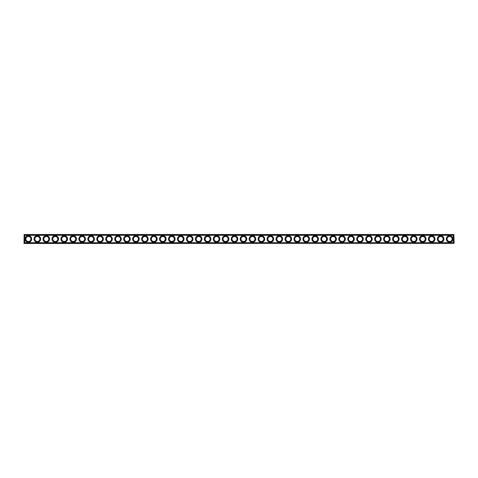 <?xml version="1.0" encoding="UTF-8"?>
<svg xmlns="http://www.w3.org/2000/svg" width="478" height="478" viewBox="0 0 478 478"><rect width="100%" height="100%" fill="white"/><g stroke="black" fill="none" stroke-linecap="round" stroke-linejoin="round"><path stroke-width="0.72" d="M24.115 234.519L453.885 234.519L454.1 243.266L24.115 243.481L24.115 234.519M24.008 243.374L24.115 234.734L453.992 234.626M24.115 243.266L453.992 243.374M453.885 243.266L453.885 234.734M24.689 235.307L24.689 242.693L453.311 242.693L453.311 235.307L24.689 235.307M39.853 239A2.51 2.51 0 0 1 36.089 241.175A2.51 2.51 0 0 1 36.089 236.825A2.51 2.51 0 0 1 39.853 239M30.891 239A2.51 2.51 0 0 1 27.127 241.175A2.51 2.51 0 0 1 27.127 236.825A2.51 2.51 0 0 1 30.891 239M48.816 239A2.51 2.51 0 0 1 45.052 241.175A2.51 2.51 0 0 1 45.052 236.825A2.51 2.51 0 0 1 48.816 239M57.778 239A2.51 2.51 0 0 1 54.014 241.175A2.51 2.51 0 0 1 54.014 236.825A2.51 2.51 0 0 1 57.778 239M66.741 239A2.51 2.51 0 0 1 62.977 241.175A2.51 2.51 0 0 1 62.977 236.825A2.51 2.51 0 0 1 66.741 239M75.703 239A2.51 2.51 0 0 1 71.939 241.175A2.51 2.51 0 0 1 71.939 236.825A2.51 2.51 0 0 1 75.703 239M84.666 239A2.51 2.51 0 0 1 80.902 241.175A2.51 2.51 0 0 1 80.902 236.825A2.51 2.51 0 0 1 84.666 239M93.628 239A2.51 2.51 0 0 1 89.864 241.175A2.51 2.51 0 0 1 89.864 236.825A2.51 2.51 0 0 1 93.628 239M102.591 239A2.51 2.51 0 0 1 98.827 241.175A2.51 2.51 0 0 1 98.827 236.825A2.51 2.51 0 0 1 102.591 239M111.553 239A2.51 2.51 0 0 1 107.789 241.175A2.51 2.51 0 0 1 107.789 236.825A2.51 2.51 0 0 1 111.553 239M120.516 239A2.51 2.51 0 0 1 116.752 241.175A2.51 2.51 0 0 1 116.752 236.825A2.51 2.51 0 0 1 120.516 239M129.478 239A2.51 2.51 0 0 1 125.714 241.175A2.51 2.51 0 0 1 125.714 236.825A2.51 2.51 0 0 1 129.478 239M138.441 239A2.51 2.51 0 0 1 134.677 241.175A2.51 2.51 0 0 1 134.677 236.825A2.51 2.51 0 0 1 138.441 239M147.403 239A2.51 2.51 0 0 1 143.639 241.175A2.51 2.51 0 0 1 143.639 236.825A2.51 2.51 0 0 1 147.403 239M156.366 239A2.51 2.51 0 0 1 152.602 241.175A2.51 2.51 0 0 1 152.602 236.825A2.51 2.51 0 0 1 156.366 239M165.328 239A2.51 2.51 0 0 1 161.564 241.175A2.51 2.51 0 0 1 161.564 236.825A2.51 2.51 0 0 1 165.328 239M174.291 239A2.51 2.51 0 0 1 170.526 241.175A2.51 2.51 0 0 1 170.526 236.825A2.51 2.51 0 0 1 174.291 239M183.253 239A2.51 2.51 0 0 1 179.489 241.175A2.51 2.51 0 0 1 179.489 236.825A2.51 2.51 0 0 1 183.253 239M192.216 239A2.51 2.51 0 0 1 188.452 241.175A2.51 2.51 0 0 1 188.452 236.825A2.51 2.51 0 0 1 192.216 239M201.178 239A2.51 2.51 0 0 1 197.414 241.175A2.51 2.51 0 0 1 197.414 236.825A2.51 2.51 0 0 1 201.178 239M210.141 239A2.51 2.51 0 0 1 206.376 241.175A2.51 2.51 0 0 1 206.376 236.825A2.51 2.51 0 0 1 210.141 239M219.103 239A2.51 2.51 0 0 1 215.339 241.175A2.51 2.51 0 0 1 215.339 236.825A2.51 2.51 0 0 1 219.103 239M228.066 239A2.51 2.51 0 0 1 224.302 241.175A2.51 2.51 0 0 1 224.302 236.825A2.51 2.51 0 0 1 228.066 239M237.028 239A2.51 2.51 0 0 1 233.264 241.175A2.51 2.51 0 0 1 233.264 236.825A2.51 2.51 0 0 1 237.028 239M245.991 239A2.51 2.51 0 0 1 242.226 241.175A2.51 2.51 0 0 1 242.226 236.825A2.51 2.51 0 0 1 245.991 239M254.953 239A2.51 2.51 0 0 1 251.189 241.175A2.51 2.51 0 0 1 251.189 236.825A2.51 2.51 0 0 1 254.953 239M263.916 239A2.51 2.51 0 0 1 260.151 241.175A2.51 2.51 0 0 1 260.151 236.825A2.51 2.51 0 0 1 263.916 239M272.878 239A2.51 2.51 0 0 1 269.114 241.175A2.51 2.51 0 0 1 269.114 236.825A2.51 2.51 0 0 1 272.878 239M281.841 239A2.51 2.51 0 0 1 278.077 241.175A2.51 2.51 0 0 1 278.077 236.825A2.51 2.51 0 0 1 281.841 239M290.803 239A2.51 2.51 0 0 1 287.039 241.175A2.51 2.51 0 0 1 287.039 236.825A2.51 2.51 0 0 1 290.803 239M299.766 239A2.51 2.51 0 0 1 296.002 241.175A2.51 2.51 0 0 1 296.002 236.825A2.51 2.51 0 0 1 299.766 239M308.728 239A2.51 2.51 0 0 1 304.964 241.175A2.51 2.51 0 0 1 304.964 236.825A2.51 2.51 0 0 1 308.728 239M317.691 239A2.51 2.51 0 0 1 313.926 241.175A2.51 2.51 0 0 1 313.926 236.825A2.51 2.51 0 0 1 317.691 239M326.653 239A2.51 2.51 0 0 1 322.889 241.175A2.51 2.51 0 0 1 322.889 236.825A2.51 2.51 0 0 1 326.653 239M335.616 239A2.51 2.51 0 0 1 331.851 241.175A2.51 2.51 0 0 1 331.851 236.825A2.51 2.51 0 0 1 335.616 239M344.578 239A2.51 2.51 0 0 1 340.814 241.175A2.51 2.51 0 0 1 340.814 236.825A2.51 2.51 0 0 1 344.578 239M353.541 239A2.51 2.51 0 0 1 349.776 241.175A2.51 2.51 0 0 1 349.776 236.825A2.51 2.51 0 0 1 353.541 239M362.503 239A2.51 2.51 0 0 1 358.739 241.175A2.51 2.51 0 0 1 358.739 236.825A2.51 2.51 0 0 1 362.503 239M371.466 239A2.51 2.51 0 0 1 367.702 241.175A2.51 2.51 0 0 1 367.702 236.825A2.51 2.51 0 0 1 371.466 239M380.428 239A2.51 2.51 0 0 1 376.664 241.175A2.51 2.51 0 0 1 376.664 236.825A2.51 2.51 0 0 1 380.428 239M389.391 239A2.51 2.51 0 0 1 385.627 241.175A2.51 2.51 0 0 1 385.627 236.825A2.51 2.51 0 0 1 389.391 239M398.353 239A2.51 2.51 0 0 1 394.589 241.175A2.51 2.51 0 0 1 394.589 236.825A2.51 2.51 0 0 1 398.353 239M407.316 239A2.51 2.51 0 0 1 403.552 241.175A2.51 2.51 0 0 1 403.552 236.825A2.51 2.51 0 0 1 407.316 239M416.278 239A2.51 2.51 0 0 1 412.514 241.175A2.51 2.51 0 0 1 412.514 236.825A2.51 2.51 0 0 1 416.278 239M425.241 239A2.51 2.51 0 0 1 421.476 241.175A2.51 2.51 0 0 1 421.476 236.825A2.51 2.51 0 0 1 425.241 239M434.203 239A2.51 2.51 0 0 1 430.439 241.175A2.51 2.51 0 0 1 430.439 236.825A2.51 2.51 0 0 1 434.203 239M443.166 239A2.51 2.51 0 0 1 439.401 241.175A2.51 2.51 0 0 1 439.401 236.825A2.51 2.51 0 0 1 443.166 239M452.128 239A2.51 2.51 0 0 1 448.364 241.175A2.51 2.51 0 0 1 448.364 236.825A2.51 2.51 0 0 1 452.128 239M40.068 239A2.725 2.725 0 0 1 35.981 241.36A2.725 2.725 0 0 1 35.981 236.64A2.725 2.725 0 0 1 40.068 239M31.106 239A2.725 2.725 0 0 1 27.019 241.36A2.725 2.725 0 0 1 27.019 236.64A2.725 2.725 0 0 1 31.106 239M49.031 239A2.725 2.725 0 0 1 44.944 241.36A2.725 2.725 0 0 1 44.944 236.64A2.725 2.725 0 0 1 49.031 239M57.993 239A2.725 2.725 0 0 1 53.906 241.36A2.725 2.725 0 0 1 53.906 236.64A2.725 2.725 0 0 1 57.993 239M66.956 239A2.725 2.725 0 0 1 62.869 241.36A2.725 2.725 0 0 1 62.869 236.64A2.725 2.725 0 0 1 66.956 239M75.918 239A2.725 2.725 0 0 1 71.831 241.36A2.725 2.725 0 0 1 71.831 236.64A2.725 2.725 0 0 1 75.918 239M84.881 239A2.725 2.725 0 0 1 80.794 241.36A2.725 2.725 0 0 1 80.794 236.64A2.725 2.725 0 0 1 84.881 239M93.843 239A2.725 2.725 0 0 1 89.756 241.36A2.725 2.725 0 0 1 89.756 236.64A2.725 2.725 0 0 1 93.843 239M102.806 239A2.725 2.725 0 0 1 98.719 241.36A2.725 2.725 0 0 1 98.719 236.64A2.725 2.725 0 0 1 102.806 239M111.768 239A2.725 2.725 0 0 1 107.681 241.36A2.725 2.725 0 0 1 107.681 236.64A2.725 2.725 0 0 1 111.768 239M120.731 239A2.725 2.725 0 0 1 116.644 241.36A2.725 2.725 0 0 1 116.644 236.64A2.725 2.725 0 0 1 120.731 239M129.693 239A2.725 2.725 0 0 1 125.606 241.36A2.725 2.725 0 0 1 125.606 236.64A2.725 2.725 0 0 1 129.693 239M138.656 239A2.725 2.725 0 0 1 134.569 241.36A2.725 2.725 0 0 1 134.569 236.64A2.725 2.725 0 0 1 138.656 239M147.618 239A2.725 2.725 0 0 1 143.531 241.36A2.725 2.725 0 0 1 143.531 236.64A2.725 2.725 0 0 1 147.618 239M156.581 239A2.725 2.725 0 0 1 152.494 241.36A2.725 2.725 0 0 1 152.494 236.64A2.725 2.725 0 0 1 156.581 239M165.543 239A2.725 2.725 0 0 1 161.456 241.36A2.725 2.725 0 0 1 161.456 236.64A2.725 2.725 0 0 1 165.543 239M174.506 239A2.725 2.725 0 0 1 170.419 241.36A2.725 2.725 0 0 1 170.419 236.64A2.725 2.725 0 0 1 174.506 239M183.468 239A2.725 2.725 0 0 1 179.381 241.36A2.725 2.725 0 0 1 179.381 236.64A2.725 2.725 0 0 1 183.468 239M192.431 239A2.725 2.725 0 0 1 188.344 241.36A2.725 2.725 0 0 1 188.344 236.64A2.725 2.725 0 0 1 192.431 239M201.393 239A2.725 2.725 0 0 1 197.306 241.36A2.725 2.725 0 0 1 197.306 236.64A2.725 2.725 0 0 1 201.393 239M210.356 239A2.725 2.725 0 0 1 206.269 241.36A2.725 2.725 0 0 1 206.269 236.64A2.725 2.725 0 0 1 210.356 239M219.318 239A2.725 2.725 0 0 1 215.231 241.36A2.725 2.725 0 0 1 215.231 236.64A2.725 2.725 0 0 1 219.318 239M228.281 239A2.725 2.725 0 0 1 224.194 241.36A2.725 2.725 0 0 1 224.194 236.64A2.725 2.725 0 0 1 228.281 239M237.243 239A2.725 2.725 0 0 1 233.156 241.36A2.725 2.725 0 0 1 233.156 236.64A2.725 2.725 0 0 1 237.243 239M246.206 239A2.725 2.725 0 0 1 242.119 241.36A2.725 2.725 0 0 1 242.119 236.64A2.725 2.725 0 0 1 246.206 239M255.168 239A2.725 2.725 0 0 1 251.081 241.36A2.725 2.725 0 0 1 251.081 236.64A2.725 2.725 0 0 1 255.168 239M264.131 239A2.725 2.725 0 0 1 260.044 241.36A2.725 2.725 0 0 1 260.044 236.64A2.725 2.725 0 0 1 264.131 239M273.093 239A2.725 2.725 0 0 1 269.006 241.36A2.725 2.725 0 0 1 269.006 236.64A2.725 2.725 0 0 1 273.093 239M282.056 239A2.725 2.725 0 0 1 277.969 241.36A2.725 2.725 0 0 1 277.969 236.64A2.725 2.725 0 0 1 282.056 239M291.018 239A2.725 2.725 0 0 1 286.931 241.36A2.725 2.725 0 0 1 286.931 236.64A2.725 2.725 0 0 1 291.018 239M299.981 239A2.725 2.725 0 0 1 295.894 241.36A2.725 2.725 0 0 1 295.894 236.64A2.725 2.725 0 0 1 299.981 239M308.943 239A2.725 2.725 0 0 1 304.856 241.36A2.725 2.725 0 0 1 304.856 236.64A2.725 2.725 0 0 1 308.943 239M317.906 239A2.725 2.725 0 0 1 313.819 241.36A2.725 2.725 0 0 1 313.819 236.64A2.725 2.725 0 0 1 317.906 239M326.868 239A2.725 2.725 0 0 1 322.781 241.36A2.725 2.725 0 0 1 322.781 236.64A2.725 2.725 0 0 1 326.868 239M335.831 239A2.725 2.725 0 0 1 331.744 241.36A2.725 2.725 0 0 1 331.744 236.64A2.725 2.725 0 0 1 335.831 239M344.793 239A2.725 2.725 0 0 1 340.706 241.36A2.725 2.725 0 0 1 340.706 236.64A2.725 2.725 0 0 1 344.793 239M353.756 239A2.725 2.725 0 0 1 349.669 241.36A2.725 2.725 0 0 1 349.669 236.64A2.725 2.725 0 0 1 353.756 239M362.718 239A2.725 2.725 0 0 1 358.631 241.36A2.725 2.725 0 0 1 358.631 236.64A2.725 2.725 0 0 1 362.718 239M371.681 239A2.725 2.725 0 0 1 367.594 241.36A2.725 2.725 0 0 1 367.594 236.64A2.725 2.725 0 0 1 371.681 239M380.643 239A2.725 2.725 0 0 1 376.556 241.36A2.725 2.725 0 0 1 376.556 236.64A2.725 2.725 0 0 1 380.643 239M389.606 239A2.725 2.725 0 0 1 385.519 241.36A2.725 2.725 0 0 1 385.519 236.64A2.725 2.725 0 0 1 389.606 239M398.568 239A2.725 2.725 0 0 1 394.481 241.36A2.725 2.725 0 0 1 394.481 236.64A2.725 2.725 0 0 1 398.568 239M407.531 239A2.725 2.725 0 0 1 403.444 241.36A2.725 2.725 0 0 1 403.444 236.64A2.725 2.725 0 0 1 407.531 239M416.493 239A2.725 2.725 0 0 1 412.406 241.36A2.725 2.725 0 0 1 412.406 236.64A2.725 2.725 0 0 1 416.493 239M425.456 239A2.725 2.725 0 0 1 421.369 241.36A2.725 2.725 0 0 1 421.369 236.64A2.725 2.725 0 0 1 425.456 239M434.418 239A2.725 2.725 0 0 1 430.331 241.36A2.725 2.725 0 0 1 430.331 236.64A2.725 2.725 0 0 1 434.418 239M443.381 239A2.725 2.725 0 0 1 439.294 241.36A2.725 2.725 0 0 1 439.294 236.64A2.725 2.725 0 0 1 443.381 239M452.343 239A2.725 2.725 0 0 1 448.256 241.36A2.725 2.725 0 0 1 448.256 236.64A2.725 2.725 0 0 1 452.343 239M25.137 235.523L24.808 235.654L25.137 235.523M40.642 239A3.298 3.298 0 0 0 35.695 236.144A3.298 3.298 0 0 0 35.695 241.856A3.298 3.298 0 0 0 40.642 239M31.679 239A3.298 3.298 0 0 0 26.732 236.144A3.298 3.298 0 0 0 26.732 241.856A3.298 3.298 0 0 0 31.679 239M49.604 239A3.298 3.298 0 0 0 44.657 236.144A3.298 3.298 0 0 0 44.657 241.856A3.298 3.298 0 0 0 49.604 239M58.567 239A3.298 3.298 0 0 0 53.62 236.144A3.298 3.298 0 0 0 53.62 241.856A3.298 3.298 0 0 0 58.567 239M67.529 239A3.298 3.298 0 0 0 62.582 236.144A3.298 3.298 0 0 0 62.582 241.856A3.298 3.298 0 0 0 67.529 239M76.492 239A3.298 3.298 0 0 0 71.545 236.144A3.298 3.298 0 0 0 71.545 241.856A3.298 3.298 0 0 0 76.492 239M85.454 239A3.298 3.298 0 0 0 80.507 236.144A3.298 3.298 0 0 0 80.507 241.856A3.298 3.298 0 0 0 85.454 239M94.417 239A3.298 3.298 0 0 0 89.47 236.144A3.298 3.298 0 0 0 89.47 241.856A3.298 3.298 0 0 0 94.417 239M103.379 239A3.298 3.298 0 0 0 98.432 236.144A3.298 3.298 0 0 0 98.432 241.856A3.298 3.298 0 0 0 103.379 239M112.342 239A3.298 3.298 0 0 0 107.395 236.144A3.298 3.298 0 0 0 107.395 241.856A3.298 3.298 0 0 0 112.342 239M121.304 239A3.298 3.298 0 0 0 116.357 236.144A3.298 3.298 0 0 0 116.357 241.856A3.298 3.298 0 0 0 121.304 239M130.267 239A3.298 3.298 0 0 0 125.32 236.144A3.298 3.298 0 0 0 125.32 241.856A3.298 3.298 0 0 0 130.267 239M139.229 239A3.298 3.298 0 0 0 134.282 236.144A3.298 3.298 0 0 0 134.282 241.856A3.298 3.298 0 0 0 139.229 239M148.192 239A3.298 3.298 0 0 0 143.245 236.144A3.298 3.298 0 0 0 143.245 241.856A3.298 3.298 0 0 0 148.192 239M157.154 239A3.298 3.298 0 0 0 152.207 236.144A3.298 3.298 0 0 0 152.207 241.856A3.298 3.298 0 0 0 157.154 239M166.117 239A3.298 3.298 0 0 0 161.17 236.144A3.298 3.298 0 0 0 161.17 241.856A3.298 3.298 0 0 0 166.117 239M175.079 239A3.298 3.298 0 0 0 170.132 236.144A3.298 3.298 0 0 0 170.132 241.856A3.298 3.298 0 0 0 175.079 239M184.042 239A3.298 3.298 0 0 0 179.095 236.144A3.298 3.298 0 0 0 179.095 241.856A3.298 3.298 0 0 0 184.042 239M193.004 239A3.298 3.298 0 0 0 188.057 236.144A3.298 3.298 0 0 0 188.057 241.856A3.298 3.298 0 0 0 193.004 239M201.967 239A3.298 3.298 0 0 0 197.02 236.144A3.298 3.298 0 0 0 197.02 241.856A3.298 3.298 0 0 0 201.967 239M210.929 239A3.298 3.298 0 0 0 205.982 236.144A3.298 3.298 0 0 0 205.982 241.856A3.298 3.298 0 0 0 210.929 239M219.892 239A3.298 3.298 0 0 0 214.945 236.144A3.298 3.298 0 0 0 214.945 241.856A3.298 3.298 0 0 0 219.892 239M228.854 239A3.298 3.298 0 0 0 223.907 236.144A3.298 3.298 0 0 0 223.907 241.856A3.298 3.298 0 0 0 228.854 239M237.817 239A3.298 3.298 0 0 0 232.87 236.144A3.298 3.298 0 0 0 232.87 241.856A3.298 3.298 0 0 0 237.817 239M246.779 239A3.298 3.298 0 0 0 241.832 236.144A3.298 3.298 0 0 0 241.832 241.856A3.298 3.298 0 0 0 246.779 239M255.742 239A3.298 3.298 0 0 0 250.795 236.144A3.298 3.298 0 0 0 250.795 241.856A3.298 3.298 0 0 0 255.742 239M264.704 239A3.298 3.298 0 0 0 259.757 236.144A3.298 3.298 0 0 0 259.757 241.856A3.298 3.298 0 0 0 264.704 239M273.667 239A3.298 3.298 0 0 0 268.72 236.144A3.298 3.298 0 0 0 268.72 241.856A3.298 3.298 0 0 0 273.667 239M282.629 239A3.298 3.298 0 0 0 277.682 236.144A3.298 3.298 0 0 0 277.682 241.856A3.298 3.298 0 0 0 282.629 239M291.592 239A3.298 3.298 0 0 0 286.645 236.144A3.298 3.298 0 0 0 286.645 241.856A3.298 3.298 0 0 0 291.592 239M300.554 239A3.298 3.298 0 0 0 295.607 236.144A3.298 3.298 0 0 0 295.607 241.856A3.298 3.298 0 0 0 300.554 239M309.517 239A3.298 3.298 0 0 0 304.57 236.144A3.298 3.298 0 0 0 304.57 241.856A3.298 3.298 0 0 0 309.517 239M318.479 239A3.298 3.298 0 0 0 313.532 236.144A3.298 3.298 0 0 0 313.532 241.856A3.298 3.298 0 0 0 318.479 239M327.442 239A3.298 3.298 0 0 0 322.495 236.144A3.298 3.298 0 0 0 322.495 241.856A3.298 3.298 0 0 0 327.442 239M336.404 239A3.298 3.298 0 0 0 331.457 236.144A3.298 3.298 0 0 0 331.457 241.856A3.298 3.298 0 0 0 336.404 239M345.367 239A3.298 3.298 0 0 0 340.42 236.144A3.298 3.298 0 0 0 340.42 241.856A3.298 3.298 0 0 0 345.367 239M354.329 239A3.298 3.298 0 0 0 349.382 236.144A3.298 3.298 0 0 0 349.382 241.856A3.298 3.298 0 0 0 354.329 239M363.292 239A3.298 3.298 0 0 0 358.345 236.144A3.298 3.298 0 0 0 358.345 241.856A3.298 3.298 0 0 0 363.292 239M372.254 239A3.298 3.298 0 0 0 367.307 236.144A3.298 3.298 0 0 0 367.307 241.856A3.298 3.298 0 0 0 372.254 239M381.217 239A3.298 3.298 0 0 0 376.27 236.144A3.298 3.298 0 0 0 376.27 241.856A3.298 3.298 0 0 0 381.217 239M390.179 239A3.298 3.298 0 0 0 385.232 236.144A3.298 3.298 0 0 0 385.232 241.856A3.298 3.298 0 0 0 390.179 239M399.142 239A3.298 3.298 0 0 0 394.195 236.144A3.298 3.298 0 0 0 394.195 241.856A3.298 3.298 0 0 0 399.142 239M408.104 239A3.298 3.298 0 0 0 403.157 236.144A3.298 3.298 0 0 0 403.157 241.856A3.298 3.298 0 0 0 408.104 239M417.067 239A3.298 3.298 0 0 0 412.12 236.144A3.298 3.298 0 0 0 412.12 241.856A3.298 3.298 0 0 0 417.067 239M426.029 239A3.298 3.298 0 0 0 421.082 236.144A3.298 3.298 0 0 0 421.082 241.856A3.298 3.298 0 0 0 426.029 239M434.992 239A3.298 3.298 0 0 0 430.045 236.144A3.298 3.298 0 0 0 430.045 241.856A3.298 3.298 0 0 0 434.992 239M443.954 239A3.298 3.298 0 0 0 439.007 236.144A3.298 3.298 0 0 0 439.007 241.856A3.298 3.298 0 0 0 443.954 239M452.917 239A3.298 3.298 0 0 0 447.97 236.144A3.298 3.298 0 0 0 447.97 241.856A3.298 3.298 0 0 0 452.917 239"/></g></svg>
